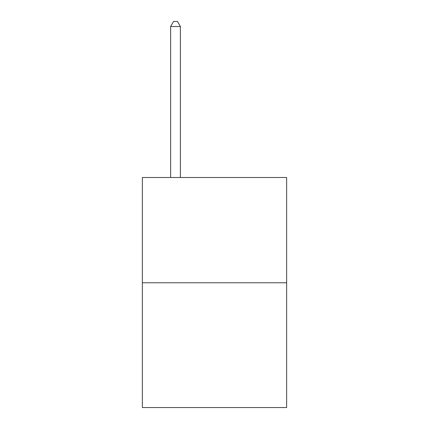 <?xml version="1.0" encoding="UTF-8"?>
<svg xmlns="http://www.w3.org/2000/svg" width="429" height="429" viewBox="0 0 429 429"><rect width="100%" height="100%" fill="white"/><g stroke="black" fill="none" stroke-linecap="round" stroke-linejoin="round"><path stroke-width="0.64" d="M286.636 282.775L286.636 177.499L142.364 177.499L142.364 407.55L286.636 407.55L286.636 282.775L142.364 282.775M180.384 177.499L180.384 26.518L170.635 26.518L170.635 177.499M170.635 26.518L173.557 21.45L177.456 21.45L180.384 26.518"/></g></svg>

